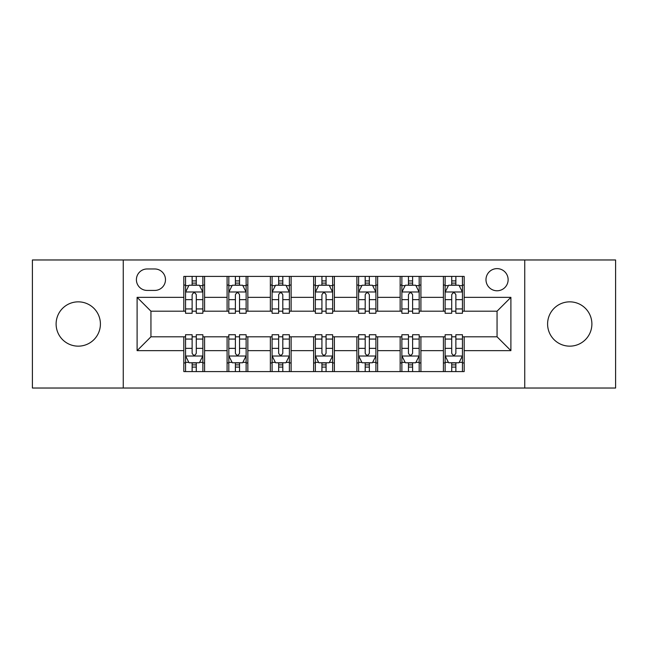 <?xml version="1.0" encoding="UTF-8"?>
<svg xmlns="http://www.w3.org/2000/svg" width="648" height="648" viewBox="0 0 648 648"><rect width="100%" height="100%" fill="white"/><g stroke="black" fill="none" stroke-linecap="round" stroke-linejoin="round"><path stroke-width="0.97" d="M569.738 301.846A22.154 22.154 0 0 0 547.592 324A22.154 22.154 0 0 0 569.738 346.154A22.154 22.154 0 0 0 591.891 324A22.154 22.154 0 0 0 569.738 301.846M78.262 301.846A22.154 22.154 0 0 0 56.109 324A22.154 22.154 0 0 0 78.262 346.154A22.154 22.154 0 0 0 100.408 324A22.154 22.154 0 0 0 78.262 301.846M497.057 268.62A11.073 11.073 0 0 0 485.984 279.701A11.073 11.073 0 0 0 497.057 290.774A11.073 11.073 0 0 0 508.129 279.701A11.073 11.073 0 0 0 497.057 268.62M524.742 388.031L615.6 388.031L615.6 259.969L524.742 259.969L524.742 388.031L123.258 388.031L123.258 259.969L32.4 259.969L32.4 388.031L123.258 388.031M147.137 290.426L154.751 290.426A10.732 10.732 0 0 0 165.483 279.701A10.732 10.732 0 0 0 154.751 268.969L147.137 268.969A10.732 10.732 0 0 0 136.404 279.701A10.732 10.732 0 0 0 147.137 290.426M524.742 259.969L123.258 259.969M183.821 350.649L137.101 350.649L137.101 297.351L183.821 297.351L183.821 311.194L150.944 311.194L150.944 336.806L183.821 336.806L183.821 371.588L464.179 371.588L464.179 336.806L497.057 336.806L497.057 311.194L464.179 311.194L464.179 297.351L510.899 297.351L510.899 350.649L464.179 350.649M464.179 297.351L464.179 276.413L183.821 276.413L183.821 297.351M443.41 276.413L443.41 311.194L445.135 311.194M451.713 311.194L455.868 311.194M462.445 311.194L464.179 311.194M443.41 311.194L419.183 311.194M400.148 276.413L400.148 311.194L401.873 311.194M408.451 311.194L412.606 311.194M400.148 311.194L375.913 311.194M356.878 276.413L356.878 311.194L358.611 311.194M365.189 311.194L369.344 311.194M356.878 311.194L332.651 311.194M313.616 276.413L313.616 311.194L315.349 311.194M321.926 311.194L326.074 311.194M313.616 311.194L289.389 311.194M270.354 276.413L270.354 311.194L272.087 311.194M278.656 311.194L282.812 311.194M270.354 311.194L246.127 311.194M227.092 276.413L227.092 311.194L228.817 311.194M235.394 311.194L239.549 311.194M227.092 311.194L202.864 311.194M183.821 311.194L185.555 311.194M192.132 311.194L196.287 311.194M183.821 336.806L185.555 336.806M192.132 336.806L196.287 336.806M202.864 336.806L204.59 336.806L204.59 371.588M228.817 336.806L204.59 336.806M235.394 336.806L239.549 336.806M246.127 336.806L247.852 336.806L247.852 371.588M272.087 336.806L247.852 336.806M278.656 336.806L282.812 336.806M289.389 336.806L291.122 336.806L291.122 371.588M315.349 336.806L291.122 336.806M321.926 336.806L326.074 336.806M332.651 336.806L334.384 336.806L334.384 371.588M358.611 336.806L334.384 336.806M365.189 336.806L369.344 336.806M375.913 336.806L377.646 336.806L377.646 371.588M401.873 336.806L377.646 336.806M408.451 336.806L412.606 336.806M419.183 336.806L420.908 336.806L420.908 371.588M445.135 336.806L420.908 336.806M451.713 336.806L455.868 336.806M462.445 336.806L464.179 336.806M204.59 276.413L204.59 311.194M183.821 285.063L185.555 285.063M192.132 285.063L196.287 285.063M202.864 285.063L204.59 285.063M183.821 362.937L185.555 362.937M192.132 362.937L196.287 362.937M202.864 362.937L204.59 362.937M227.092 336.806L227.092 371.588M247.852 276.413L247.852 311.194M227.092 285.063L228.817 285.063M235.394 285.063L239.549 285.063M246.127 285.063L247.852 285.063M227.092 362.937L228.817 362.937M235.394 362.937L239.549 362.937M246.127 362.937L247.852 362.937M270.354 336.806L270.354 371.588M270.354 362.937L272.087 362.937M278.656 362.937L282.812 362.937M289.389 362.937L291.122 362.937M291.122 276.413L291.122 311.194M270.354 285.063L272.087 285.063M278.656 285.063L282.812 285.063M289.389 285.063L291.122 285.063M313.616 336.806L313.616 371.588M313.616 362.937L315.349 362.937M321.926 362.937L326.074 362.937M332.651 362.937L334.384 362.937M334.384 276.413L334.384 311.194M313.616 285.063L315.349 285.063M321.926 285.063L326.074 285.063M332.651 285.063L334.384 285.063M356.878 336.806L356.878 371.588M356.878 362.937L358.611 362.937M365.189 362.937L369.344 362.937M375.913 362.937L377.646 362.937M377.646 276.413L377.646 311.194M356.878 285.063L358.611 285.063M365.189 285.063L369.344 285.063M375.913 285.063L377.646 285.063M400.148 336.806L400.148 371.588M400.148 362.937L401.873 362.937M408.451 362.937L412.606 362.937M419.183 362.937L420.908 362.937M420.908 276.413L420.908 311.194M400.148 285.063L401.873 285.063M408.451 285.063L412.606 285.063M419.183 285.063L420.908 285.063M443.41 336.806L443.41 371.588M443.41 362.937L445.135 362.937M451.713 362.937L455.868 362.937M462.445 362.937L464.179 362.937M443.41 285.063L445.135 285.063M451.713 285.063L455.868 285.063M462.445 285.063L464.179 285.063M150.944 311.194L137.101 297.351M150.944 336.806L137.101 350.649M510.899 297.351L497.057 311.194M510.899 350.649L497.057 336.806M196.287 280.908L192.132 280.908M202.864 308.934L196.287 308.934L196.287 313.268L202.864 313.268L202.864 292.159L199.398 285.233L189.014 285.233L185.555 292.159L185.555 313.268L192.132 313.268L192.132 308.934L185.555 308.934M185.555 292.159L185.555 276.413M202.864 292.159L202.864 276.413M192.132 285.233L192.132 276.413M196.287 276.413L196.287 285.233M196.287 308.934L196.287 294.751C194.902 292.086 193.517 292.086 192.132 294.751L192.132 308.934M192.132 367.092L196.287 367.092M185.555 339.066L192.132 339.066L192.132 334.733L185.555 334.733L185.555 355.841L189.014 362.767L199.398 362.767L202.864 355.841L202.864 334.733L196.287 334.733L196.287 339.066L202.864 339.066M202.864 355.841L202.864 371.588M185.555 355.841L185.555 371.588M196.287 362.767L196.287 371.588M192.132 371.588L192.132 362.767M192.132 339.066L192.132 353.249C193.517 355.914 194.894 355.914 196.287 353.249L196.287 339.066M239.549 280.908L235.394 280.908M246.127 308.934L239.549 308.934L239.549 313.268L246.127 313.268L246.127 292.159L242.66 285.233L232.284 285.233L228.817 292.159L228.817 313.268L235.394 313.268L235.394 308.934L228.817 308.934M228.817 292.159L228.817 276.413M246.127 292.159L246.127 276.413M235.394 285.233L235.394 276.413M239.549 276.413L239.549 285.233M239.549 308.934L239.549 294.751C238.164 292.086 236.779 292.086 235.394 294.751L235.394 308.934M282.812 280.908L278.656 280.908M289.389 308.934L282.812 308.934L282.812 313.268L289.389 313.268L289.389 292.159L285.93 285.233L275.546 285.233L272.087 292.159L272.087 313.268L278.656 313.268L278.656 308.934L272.087 308.934M272.087 292.159L272.087 276.413M289.389 292.159L289.389 276.413M278.656 285.233L278.656 276.413M282.812 276.413L282.812 285.233M282.812 308.934L282.812 294.751C281.426 292.086 280.049 292.086 278.656 294.751L278.656 308.934M326.074 280.908L321.926 280.908M332.651 308.934L326.074 308.934L326.074 313.268L332.651 313.268L332.651 292.159L329.192 285.233L318.808 285.233L315.349 292.159L315.349 313.268L321.926 313.268L321.926 308.934L315.349 308.934M315.349 292.159L315.349 276.413M332.651 292.159L332.651 276.413M321.926 285.233L321.926 276.413M326.074 276.413L326.074 285.233M326.074 308.934L326.074 294.751C324.697 292.086 323.312 292.086 321.926 294.751L321.926 308.934M235.394 367.092L239.549 367.092M228.817 339.066L235.394 339.066L235.394 334.733L228.817 334.733L228.817 355.841L232.284 362.767L242.66 362.767L246.127 355.841L246.127 334.733L239.549 334.733L239.549 339.066L246.127 339.066M246.127 355.841L246.127 371.588M228.817 355.841L228.817 371.588M239.549 362.767L239.549 371.588M235.394 371.588L235.394 362.767M235.394 339.066L235.394 353.249C236.779 355.914 238.164 355.914 239.549 353.249L239.549 339.066M278.656 367.092L282.812 367.092M272.087 339.066L278.656 339.066L278.656 334.733L272.087 334.733L272.087 355.841L275.546 362.767L285.93 362.767L289.389 355.841L289.389 334.733L282.812 334.733L282.812 339.066L289.389 339.066M289.389 355.841L289.389 371.588M272.087 355.841L272.087 371.588M282.812 362.767L282.812 371.588M278.656 371.588L278.656 362.767M278.656 339.066L278.656 353.249C280.041 355.914 281.426 355.914 282.812 353.249L282.812 339.066M321.926 367.092L326.074 367.092M315.349 339.066L321.926 339.066L321.926 334.733L315.349 334.733L315.349 355.841L318.808 362.767L329.192 362.767L332.651 355.841L332.651 334.733L326.074 334.733L326.074 339.066L332.651 339.066M332.651 355.841L332.651 371.588M315.349 355.841L315.349 371.588M326.074 362.767L326.074 371.588M321.926 371.588L321.926 362.767M321.926 339.066L321.926 353.249C323.303 355.914 324.689 355.914 326.074 353.249L326.074 339.066M369.344 280.908L365.189 280.908M375.913 308.934L369.344 308.934L369.344 313.268L375.913 313.268L375.913 292.159L372.454 285.233L362.07 285.233L358.611 292.159L358.611 313.268L365.189 313.268L365.189 308.934L358.611 308.934M358.611 292.159L358.611 276.413M375.913 292.159L375.913 276.413M365.189 285.233L365.189 276.413M369.344 276.413L369.344 285.233M369.344 308.934L369.344 294.751C367.959 292.086 366.574 292.086 365.189 294.751L365.189 308.934M365.189 367.092L369.344 367.092M358.611 339.066L365.189 339.066L365.189 334.733L358.611 334.733L358.611 355.841L362.07 362.767L372.454 362.767L375.913 355.841L375.913 334.733L369.344 334.733L369.344 339.066L375.913 339.066M375.913 355.841L375.913 371.588M358.611 355.841L358.611 371.588M369.344 362.767L369.344 371.588M365.189 371.588L365.189 362.767M365.189 339.066L365.189 353.249C366.574 355.914 367.951 355.914 369.344 353.249L369.344 339.066M412.606 280.908L408.451 280.908M419.183 308.934L412.606 308.934L412.606 313.268L419.183 313.268L419.183 292.159L415.716 285.233L405.34 285.233L401.873 292.159L401.873 313.268L408.451 313.268L408.451 308.934L401.873 308.934M401.873 292.159L401.873 276.413M419.183 292.159L419.183 276.413M408.451 285.233L408.451 276.413M412.606 276.413L412.606 285.233M412.606 308.934L412.606 294.751C411.221 292.086 409.836 292.086 408.451 294.751L408.451 308.934M408.451 367.092L412.606 367.092M401.873 339.066L408.451 339.066L408.451 334.733L401.873 334.733L401.873 355.841L405.34 362.767L415.716 362.767L419.183 355.841L419.183 334.733L412.606 334.733L412.606 339.066L419.183 339.066M419.183 355.841L419.183 371.588M401.873 355.841L401.873 371.588M412.606 362.767L412.606 371.588M408.451 371.588L408.451 362.767M408.451 339.066L408.451 353.249C409.836 355.914 411.221 355.914 412.606 353.249L412.606 339.066M455.868 280.908L451.713 280.908M462.445 308.934L455.868 308.934L455.868 313.268L462.445 313.268L462.445 292.159L458.987 285.233L448.602 285.233L445.135 292.159L445.135 313.268L451.713 313.268L451.713 308.934L445.135 308.934M445.135 292.159L445.135 276.413M462.445 292.159L462.445 276.413M451.713 285.233L451.713 276.413M455.868 276.413L455.868 285.233M455.868 308.934L455.868 294.751C454.483 292.086 453.106 292.086 451.713 294.751L451.713 308.934M451.713 367.092L455.868 367.092M445.135 339.066L451.713 339.066L451.713 334.733L445.135 334.733L445.135 355.841L448.602 362.767L458.987 362.767L462.445 355.841L462.445 334.733L455.868 334.733L455.868 339.066L462.445 339.066M462.445 355.841L462.445 371.588M445.135 355.841L445.135 371.588M455.868 362.767L455.868 371.588M451.713 371.588L451.713 362.767M451.713 339.066L451.713 353.249C453.098 355.914 454.483 355.914 455.868 353.249L455.868 339.066M227.092 350.649L204.59 350.649M227.092 297.351L204.59 297.351M270.354 297.351L247.852 297.351M270.354 350.649L247.852 350.649M313.616 297.351L291.122 297.351M313.616 350.649L291.122 350.649M356.878 297.351L334.384 297.351M356.878 350.649L334.384 350.649M400.148 297.351L377.646 297.351M400.148 350.649L377.646 350.649M443.41 297.351L420.908 297.351M443.41 350.649L420.908 350.649M202.775 291.981L185.644 291.981M185.555 285.655L188.811 285.655M199.608 285.655L202.864 285.655M192.132 299.651L185.555 299.651M202.864 299.651L196.287 299.651M196.287 283.111L192.132 283.111M185.644 356.019L202.775 356.019M202.864 362.345L199.608 362.345M188.811 362.345L185.555 362.345M196.287 348.349L202.864 348.349M185.555 348.349L192.132 348.349M192.132 364.889L196.287 364.889M246.038 291.981L228.906 291.981M228.817 285.655L232.073 285.655M242.87 285.655L246.127 285.655M235.394 299.651L228.817 299.651M246.127 299.651L239.549 299.651M239.549 283.111L235.394 283.111M289.3 291.981L272.168 291.981M272.087 285.655L275.335 285.655M286.132 285.655L289.389 285.655M278.656 299.651L272.087 299.651M289.389 299.651L282.812 299.651M282.812 283.111L278.656 283.111M332.57 291.981L315.43 291.981M315.349 285.655L318.597 285.655M329.403 285.655L332.651 285.655M321.926 299.651L315.349 299.651M332.651 299.651L326.074 299.651M326.074 283.111L321.926 283.111M228.906 356.019L246.038 356.019M246.127 362.345L242.87 362.345M232.073 362.345L228.817 362.345M239.549 348.349L246.127 348.349M228.817 348.349L235.394 348.349M235.394 364.889L239.549 364.889M272.168 356.019L289.3 356.019M289.389 362.345L286.132 362.345M275.335 362.345L272.087 362.345M282.812 348.349L289.389 348.349M272.087 348.349L278.656 348.349M278.656 364.889L282.812 364.889M315.43 356.019L332.57 356.019M332.651 362.345L329.403 362.345M318.597 362.345L315.349 362.345M326.074 348.349L332.651 348.349M315.349 348.349L321.926 348.349M321.926 364.889L326.074 364.889M375.832 291.981L358.7 291.981M358.611 285.655L361.868 285.655M372.665 285.655L375.913 285.655M365.189 299.651L358.611 299.651M375.913 299.651L369.344 299.651M369.344 283.111L365.189 283.111M358.7 356.019L375.832 356.019M375.913 362.345L372.665 362.345M361.868 362.345L358.611 362.345M369.344 348.349L375.913 348.349M358.611 348.349L365.189 348.349M365.189 364.889L369.344 364.889M419.094 291.981L401.963 291.981M401.873 285.655L405.13 285.655M415.927 285.655L419.183 285.655M408.451 299.651L401.873 299.651M419.183 299.651L412.606 299.651M412.606 283.111L408.451 283.111M401.963 356.019L419.094 356.019M419.183 362.345L415.927 362.345M405.13 362.345L401.873 362.345M412.606 348.349L419.183 348.349M401.873 348.349L408.451 348.349M408.451 364.889L412.606 364.889M462.356 291.981L445.225 291.981M445.135 285.655L448.392 285.655M459.189 285.655L462.445 285.655M451.713 299.651L445.135 299.651M462.445 299.651L455.868 299.651M455.868 283.111L451.713 283.111M445.225 356.019L462.356 356.019M462.445 362.345L459.189 362.345M448.392 362.345L445.135 362.345M455.868 348.349L462.445 348.349M445.135 348.349L451.713 348.349M451.713 364.889L455.868 364.889"/></g></svg>
